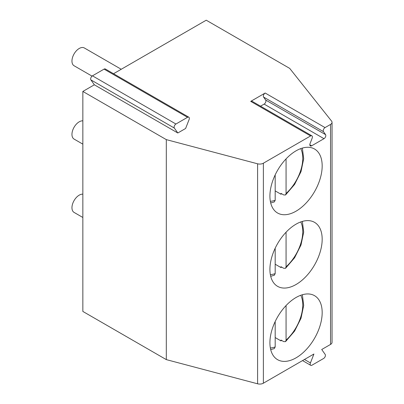 <?xml version="1.0" encoding="UTF-8"?>
<svg xmlns="http://www.w3.org/2000/svg" width="404" height="404" viewBox="0 0 404 404"><rect width="100%" height="100%" fill="white"/><g stroke="black" fill="none" stroke-linecap="round" stroke-linejoin="round"><path stroke-width="0.61" d="M265.17 93.026L325.048 127.598A2.565 1.48 120 0 0 323.478 131.648L263.595 97.076A2.565 1.48 -60 0 1 265.17 93.026L250.717 101.369A2.565 1.48 -60 0 1 252 101.242L311.878 135.815A2.565 1.48 120 0 0 310.595 135.941L263.373 163.206L263.373 383.204L313.918 354.015L310.429 362.938A2.565 1.48 -60 0 0 310.711 365.312L302.535 360.59M177.805 132.987L174.351 128.068A2.565 1.48 -60 0 1 175.922 124.018L187.532 117.317A2.565 1.48 -60 0 1 188.814 117.19A2.565 1.48 -60 0 1 189.102 119.564L185.608 128.482L177.805 132.987L94.339 84.8L82.845 91.435L166.312 139.627L257.601 163.802A5.131 2.964 0 0 0 263.373 163.206M325.048 127.598L330.538 124.427A5.131 2.964 0 0 0 332.043 122.331A5.131 2.964 0 0 0 331.573 121.094L289.698 68.387L206.232 20.2L113.529 73.72M263.595 97.076L265.691 100.056A2.565 1.48 -60 0 1 264.12 104.106L260.54 106.171M311.878 135.815A2.565 1.48 120 0 1 312.166 138.173L310.07 143.577A2.565 1.48 120 0 0 310.363 145.94A2.565 1.48 120 0 0 311.646 145.809L323.998 138.678A2.565 1.48 120 0 0 325.568 134.628L323.478 131.648M310.711 365.312A2.565 1.48 -60 0 0 311.994 365.186L323.609 358.479A2.565 1.48 -60 0 0 325.18 354.429L321.72 349.511L330.538 344.425A5.131 2.964 0 0 0 332.043 342.329L332.043 122.331M322.175 312.585A36.951 21.336 120 0 0 314.524 295.667A36.951 21.336 120 0 0 286.047 305.57A36.951 21.336 120 0 0 269.917 342.754A36.951 21.336 120 0 0 277.573 359.671A36.951 21.336 120 0 0 306.045 349.773A36.951 21.336 120 0 0 322.175 312.585M322.175 239.254A36.951 21.336 120 0 0 314.524 222.336A36.951 21.336 120 0 0 286.047 232.234A36.951 21.336 120 0 0 269.917 269.423A36.951 21.336 120 0 0 277.573 286.34A36.951 21.336 120 0 0 306.045 276.437A36.951 21.336 120 0 0 322.175 239.254M322.175 165.918A36.951 21.336 120 0 0 314.524 149.005A36.951 21.336 120 0 0 286.047 158.903A36.951 21.336 120 0 0 269.917 196.091A36.951 21.336 120 0 0 277.573 213.009A36.951 21.336 120 0 0 306.045 203.106A36.951 21.336 120 0 0 322.175 165.918M94.339 84.8L90.885 79.881A2.565 1.48 -60 0 1 92.455 75.831L104.065 69.124A2.565 1.48 -60 0 1 105.348 68.998L188.814 117.19M82.845 91.435L82.845 311.434L166.312 359.621L257.601 383.8A5.131 2.964 0 0 0 263.373 383.204M166.312 139.627L166.312 359.621M82.845 194.178A10.267 5.924 120 0 0 71.957 207.722A10.267 5.924 -60 0 0 74.084 212.418L82.845 217.478M82.845 120.847A10.267 5.924 120 0 0 71.957 134.391A10.267 5.924 -60 0 0 74.084 139.087L82.845 144.147M121.235 69.271L84.35 47.975A10.267 5.924 120 0 0 76.437 50.727A10.267 5.924 120 0 0 71.957 61.055A10.267 5.924 -60 0 0 74.084 65.756L92.041 76.124M281.573 340.38A36.951 21.336 -60 0 1 280.977 340.9L280.977 340.037L283.709 341.612L285.537 341.632L294.592 331.103L301 318.312L303.687 305.464L302.369 294.743M286.067 305.55L286.067 340.153L285.537 341.632M280.977 340.9L275.18 337.557M270.695 349.606L274.296 348.601L275.18 346.95L275.18 321.559M281.573 267.049A36.951 21.336 -60 0 1 280.977 267.569L280.977 266.706L283.709 268.281L285.537 268.301L294.592 257.772L301 244.981L303.687 232.128L302.369 221.412M280.977 267.569L275.18 264.221M286.067 232.214L286.067 266.822L285.537 268.301M270.695 276.275L274.296 275.27L275.18 273.619L275.18 248.228M281.573 193.718A36.951 21.336 -60 0 1 280.977 194.238L280.977 193.375L283.709 194.95L285.537 194.97L294.592 184.441L301 171.649L303.687 158.797L302.369 148.081M280.977 194.238L275.18 190.89M286.067 158.883L286.067 193.491L285.537 194.97M270.695 202.944L274.296 201.939L275.18 200.283L275.18 174.897M250.717 101.369L310.595 135.941M330.538 124.427L330.538 344.425M311.646 145.809L309.828 144.763M323.998 138.678L264.12 104.106M325.568 134.628L265.691 100.056M257.601 163.802L257.601 383.8M304.449 359.484L310.429 362.938M90.885 79.881L174.351 128.068M92.455 75.831L175.922 124.018M104.065 69.124L187.532 117.317M286.067 340.153A32.588 18.816 120 0 0 300.773 295.268M270.352 347.96A32.588 18.816 120 0 0 275.18 346.95M286.067 266.822A32.588 18.816 120 0 0 300.773 221.937M270.352 274.629A32.588 18.816 120 0 0 275.18 273.619M286.067 193.491A32.588 18.816 120 0 0 300.773 148.606M270.352 201.298A32.588 18.816 120 0 0 275.18 200.283"/></g></svg>
